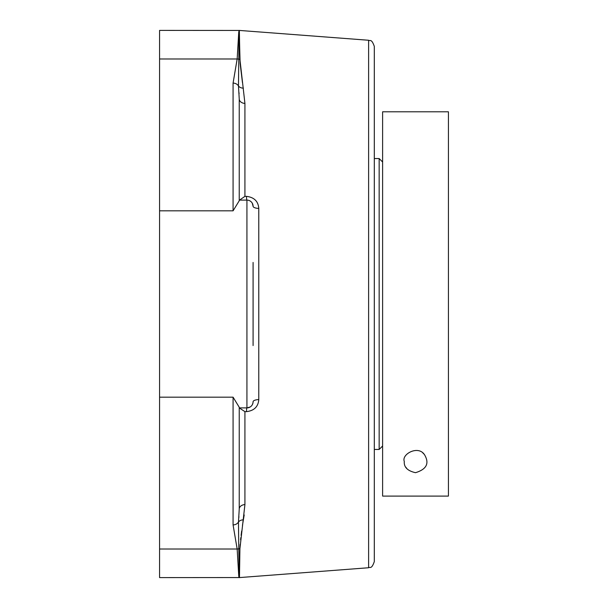 <?xml version="1.0" encoding="UTF-8"?>
<svg xmlns="http://www.w3.org/2000/svg" width="608" height="608" viewBox="0 0 608 608"><rect width="100%" height="100%" fill="white"/><g stroke="black" fill="none" stroke-linecap="round" stroke-linejoin="round"><path stroke-width="0.91" d="M368.615 40.257L368.615 567.743C369.983 566.595 371.404 569.863 374.308 561.602L374.308 46.398C371.404 38.137 369.983 41.405 368.615 40.257L239.005 30.4L237.158 58.984L233.077 83.098L233.077 210.824L239.233 200.754L239.233 98.929L239.233 200.1L246.932 200.1A6.156 0.509 90 0 1 246.46 196.361L244.925 196.361L239.544 200.1M244.925 196.361L244.925 103.436L239.924 59.364L239.354 31.137M252.29 203.224L253.088 206.256A6.156 2.166 180 0 0 258.78 208.415C258.24 201.294 254.136 197.281 246.46 196.361M239.468 577.577L239.924 548.636L244.925 504.564L244.925 411.639L246.46 411.639C254.114 410.742 258.218 406.722 258.78 399.585L258.78 208.415M239.924 548.636L239.233 576.179L238.777 548.811A6.156 5.502 -179.1 0 1 239.924 548.636L240.145 544.418M244.196 514.953L242.463 525.358M241.642 531.08L241.102 535.382M240.836 537.586L240.593 539.805M243.398 88.137L243.398 88.137A6.156 4.796 169.5 0 1 238.473 85.956L239.233 98.929A6.156 4.522 0 0 0 244.925 103.436M239.924 59.364A6.156 5.502 -0.9 0 1 238.777 59.189L239.233 31.821L240.145 63.582L242.463 82.642M244.925 411.639L239.233 407.9L239.233 509.071L238.473 522.044L238.777 548.811A6.156 5.525 -2.1 0 1 237.158 549.016L238.769 576.194L237.158 549.016L233.077 524.902A6.156 5.525 0 0 0 238.473 522.044L238.488 521.915M250.124 407.003L246.932 407.9L239.233 407.9L239.233 407.246L239.233 509.071A6.156 4.522 180 0 1 244.925 504.564M253.088 345.557L253.088 262.443M246.932 200.1A6.156 6.156 0 0 1 253.088 206.256A6.156 6.156 0 0 0 246.932 200.1L246.932 407.9A6.156 6.156 0 0 0 253.088 401.744A6.156 2.166 180 0 1 258.78 399.585M246.46 411.639A6.156 0.509 -90 0 1 246.932 407.9A6.156 6.156 0 0 0 253.088 401.744L252.974 402.929M252.974 402.944L252.312 404.738M238.99 30.453L159.577 30.4L159.577 58.984L237.158 58.984A6.156 5.525 -177.9 0 1 238.777 59.189L238.473 85.956A6.156 5.525 180 0 0 233.077 83.098M239.233 31.821A6.156 6.126 -170.4 0 0 238.769 31.806L237.158 58.984M239.096 93.579L239.05 92.834M238.914 517.271L238.944 516.838M159.577 58.984L159.577 577.6L238.99 577.547M239.233 407.246L233.077 397.176L233.077 524.902M368.615 567.743L239.468 577.585L239.005 577.6L238.769 576.194A6.156 6.126 -9.6 0 0 239.233 576.179M404.29 461.457C401.295 454.199 418.357 444.828 424.589 454.837C429.582 463.372 426.565 469.323 415.515 472.682C407.558 470.911 403.811 467.164 404.29 461.457M382.614 496.09L448.423 496.09L382.614 496.09L382.614 111.788L448.423 111.788L448.423 496.09M407.026 468.798A11.225 11.225 0 0 1 405.931 467.301M422.75 452.869A11.225 11.225 0 0 1 424.285 454.434M382.614 162.002L379.156 158.544L374.308 158.544M379.156 158.544L379.156 449.456L382.614 445.998M243.398 519.863A6.156 4.796 10.5 0 0 238.473 522.044M159.577 210.824L233.077 210.824M159.577 397.176L233.077 397.176M159.577 549.016L237.158 549.016L159.577 549.016M374.308 449.456L379.156 449.456"/></g></svg>
